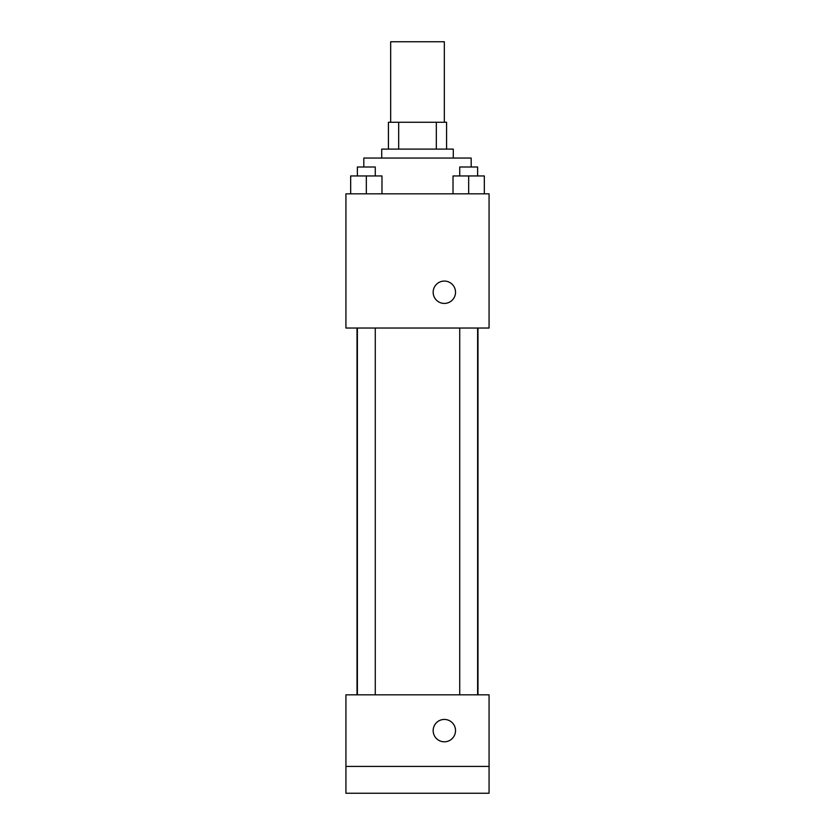 <?xml version="1.0" encoding="UTF-8"?>
<svg xmlns="http://www.w3.org/2000/svg" width="835" height="835" viewBox="0 0 835 835"><rect width="100%" height="100%" fill="white"/><g stroke="black" fill="none" stroke-linecap="round" stroke-linejoin="round"><path stroke-width="1.25" d="M444.335 122.265L444.335 41.75L390.665 41.75L390.665 122.265M398.671 149.11L398.671 122.265L388.421 122.265L388.421 149.11L388.421 122.265M398.671 122.265L446.579 122.265L446.579 149.11M436.329 149.11L436.329 122.265M381.71 158.055L381.71 149.11L453.29 149.11L453.29 158.055M471.18 167L471.18 158.055L363.82 158.055L363.82 167M345.93 193.835L489.07 193.835L489.07 328.04L345.93 328.04L345.93 193.835M444.335 303.429A11.179 11.179 0 0 1 434.659 286.655A11.179 11.179 0 0 1 454.021 286.655A11.179 11.179 0 0 1 444.335 303.429M345.93 694.835L489.07 694.835L489.07 793.25L345.93 793.25L345.93 694.835M444.335 741.804A11.179 11.179 0 0 1 434.659 725.03A11.179 11.179 0 0 1 454.021 725.03A11.179 11.179 0 0 1 444.335 741.804M345.93 766.415L489.07 766.415M453.019 193.835L453.019 175.945L484.331 175.945L484.331 193.835L484.331 175.945M468.675 193.835L468.675 175.945M477.62 175.945L477.62 167L459.73 167L459.73 175.945M350.669 193.835L350.669 175.945L381.981 175.945L381.981 193.835L381.981 175.945M366.325 193.835L366.325 175.945M375.27 175.945L375.27 167L357.38 167L357.38 175.945M477.975 694.835L477.975 328.04M357.025 694.835L357.025 328.04M459.73 328.04L459.73 694.835M477.62 328.04L477.62 694.835M375.27 694.835L375.27 328.04M357.38 694.835L357.38 328.04"/></g></svg>
